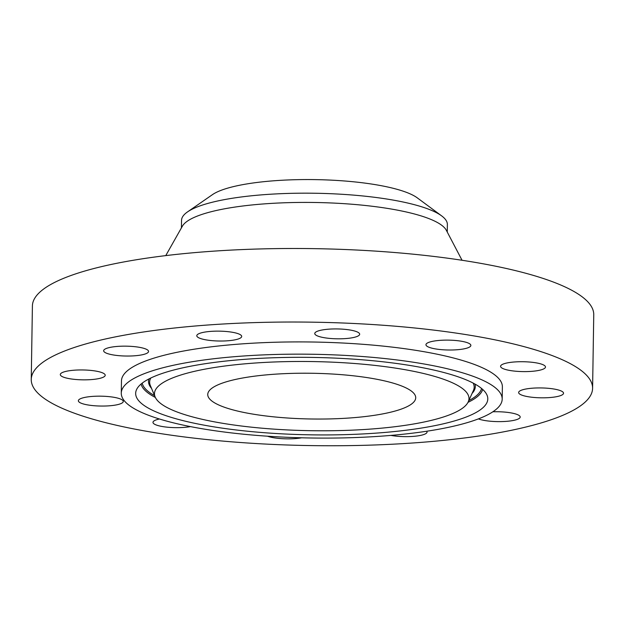 <?xml version="1.0" encoding="UTF-8"?>
<svg xmlns="http://www.w3.org/2000/svg" width="625" height="625" viewBox="0 0 625 625"><rect width="100%" height="100%" fill="white"/><g stroke="black" fill="none" stroke-linecap="round" stroke-linejoin="round"><path stroke-width="0.94" d="M83.039 397.828A22.453 4.938 -179.1 0 0 78.359 400.758A22.453 4.938 -179.1 0 0 93.531 405.672A22.453 4.938 -179.1 0 0 118.594 404.391A22.453 4.938 -179.1 0 0 123.273 401.461A22.453 4.938 -179.1 0 0 108.102 396.547A22.453 4.938 -179.1 0 0 83.039 397.828M483.367 337.586A280.703 61.711 -179.1 0 0 188.547 326.602A280.703 61.711 -179.1 0 0 31.25 379.477A280.703 61.711 -179.1 0 0 140.477 430.188A280.703 61.711 -179.1 0 0 435.297 441.172A280.703 61.711 -179.1 0 0 592.594 388.297A280.703 61.711 -179.1 0 0 483.367 337.586M502.187 399.125L502.375 386.875A190.477 41.875 -179.1 0 0 428.258 352.469A190.477 41.875 -179.1 0 0 228.203 345.016A190.477 41.875 -179.1 0 0 121.469 380.898L121.273 393.141A190.477 41.875 -179.1 0 0 195.391 427.547A190.477 41.875 -179.1 0 0 395.445 435A190.477 41.875 -179.1 0 0 502.187 399.125A190.477 41.875 -179.1 0 0 428.07 364.711A190.477 41.875 -179.1 0 0 228.016 357.258A190.477 41.875 -179.1 0 0 121.273 393.141M159.438 419A22.453 4.938 -179.1 0 0 153.188 421.719A22.453 4.938 -179.1 0 0 152.984 422.352A22.453 4.938 -179.1 0 0 166.25 427.078A22.453 4.938 -179.1 0 0 190.438 426.609M267.516 436.203A22.453 4.938 -179.1 0 0 301.625 437.805M390.914 435.406A22.453 4.938 -179.1 0 0 414.484 436.273A22.453 4.938 -179.1 0 0 427.055 432.047A22.453 4.938 -179.1 0 0 426.758 431.227M478.391 418.891A22.453 4.938 -179.1 0 0 494.75 421.523A22.453 4.938 -179.1 0 0 520.188 417.031A22.453 4.938 -179.1 0 0 500.727 411.828A22.453 4.938 -179.1 0 0 492.859 411.781M549.625 397.57A22.453 4.938 -179.1 0 0 563.539 393.227A22.453 4.938 -179.1 0 0 532.547 388.18A22.453 4.938 -179.1 0 0 518.633 392.523A22.453 4.938 -179.1 0 0 549.625 397.57M540.805 369.945A22.453 4.938 -179.1 0 0 545.484 367.016A22.453 4.938 -179.1 0 0 530.312 362.102A22.453 4.938 -179.1 0 0 505.25 363.383A22.453 4.938 -179.1 0 0 500.578 366.312A22.453 4.938 -179.1 0 0 515.75 371.227A22.453 4.938 -179.1 0 0 540.805 369.945M470.664 346.055A22.453 4.938 -179.1 0 0 470.859 345.422A22.453 4.938 -179.1 0 0 449.945 340.164A22.453 4.938 -179.1 0 0 426.148 344.078A22.453 4.938 -179.1 0 0 425.953 344.711A22.453 4.938 -179.1 0 0 446.867 349.969A22.453 4.938 -179.1 0 0 470.664 346.055M357.984 332.305A22.453 4.938 -179.1 0 0 332.898 328.961A22.453 4.938 -179.1 0 0 314.758 333.523A22.453 4.938 -179.1 0 0 316.445 335.438A22.453 4.938 -179.1 0 0 341.523 338.781A22.453 4.938 -179.1 0 0 359.664 334.227A22.453 4.938 -179.1 0 0 357.984 332.305M232.961 332.375A22.453 4.938 -179.1 0 0 209.375 331.5A22.453 4.938 -179.1 0 0 196.789 335.727A22.453 4.938 -179.1 0 0 205.531 339.781A22.453 4.938 -179.1 0 0 229.117 340.664A22.453 4.938 -179.1 0 0 241.695 336.43A22.453 4.938 -179.1 0 0 232.961 332.375M129.094 346.25A22.453 4.938 -179.1 0 0 103.656 350.742A22.453 4.938 -179.1 0 0 123.117 355.945A22.453 4.938 -179.1 0 0 148.562 351.445A22.453 4.938 -179.1 0 0 129.094 346.25M74.219 370.203A22.453 4.938 -179.1 0 0 60.305 374.547A22.453 4.938 -179.1 0 0 91.297 379.594A22.453 4.938 -179.1 0 0 105.211 375.25A22.453 4.938 -179.1 0 0 74.219 370.203M592.594 388.297L593.75 314.758A280.703 61.711 -179.1 0 0 484.523 264.047A280.703 61.711 -179.1 0 0 189.703 253.07A280.703 61.711 -179.1 0 0 32.406 305.938L31.25 379.477M487.141 402.094A176.086 38.711 -179.1 0 0 487.039 395.18A176.086 38.711 -179.1 0 0 312.336 357.422A176.086 38.711 -179.1 0 0 136.531 389.672A176.086 38.711 -179.1 0 0 136.32 390.172A176.086 38.711 -179.1 0 0 296.555 434.477A176.086 38.711 -179.1 0 0 487.141 402.094M155.055 390.805A157.273 34.578 -179.1 0 0 155.141 396.977A157.273 34.578 -179.1 0 0 311.188 430.703A157.273 34.578 -179.1 0 0 468.211 401.898A157.273 34.578 -179.1 0 0 468.398 401.453A157.273 34.578 -179.1 0 0 325.289 361.883A157.273 34.578 -179.1 0 0 155.055 390.805M248.211 413.289A104 22.867 -179.1 0 0 357.438 417.352A104 22.867 -179.1 0 0 415.719 397.766A104 22.867 -179.1 0 0 375.25 378.977A104 22.867 -179.1 0 0 266.023 374.906A104 22.867 -179.1 0 0 207.742 394.5A104 22.867 -179.1 0 0 248.211 413.289M212.445 194.648A107.156 23.562 0.9 0 1 315.133 179.617A107.156 23.562 0.9 0 1 417.289 197.867L441.648 215.883A132.938 29.227 -179.1 0 0 395.648 200.539A132.938 29.227 0.9 0 0 187.539 211.891L212.445 194.648M447.258 232.055L447.375 224.555A132.938 29.227 -179.1 0 0 441.648 215.883M181.422 227.875L181.539 220.375A132.938 29.227 -179.1 0 1 182.031 217.969A132.938 29.227 0.9 0 1 187.539 211.891M462.047 260.266L446.344 230.305A132.938 29.227 -179.1 0 0 395.508 209.781A132.938 29.227 -179.1 0 0 263.094 203.969A132.938 29.227 -179.1 0 0 182.391 226.164L165.758 255.617M482.664 389.414A171.078 37.609 0.9 0 1 482.328 390.414A171.078 37.609 0.9 0 1 467.992 402.352M481.578 388.477A169.93 37.359 0.9 0 1 481.203 389.641A169.93 37.359 0.9 0 1 468.813 400.578M155.352 397.438A171.078 37.609 0.9 0 1 141.086 384.047M154.586 395.641A169.93 37.359 0.9 0 1 142.203 383.141M475.016 384.094A163.43 35.93 0.9 0 1 474.719 389.422A163.43 35.93 0.9 0 1 472.086 393.406M151.539 388.375A163.43 35.93 0.9 0 1 148.906 378.969M473.187 383.102A162.281 35.68 0.9 0 1 473.57 390.117A162.281 35.68 0.9 0 1 473.375 390.578L468.211 401.898M155.141 396.977L150.336 385.5A162.281 35.68 0.9 0 1 150.25 379.133A162.281 35.68 0.9 0 1 150.766 378.039"/></g></svg>
